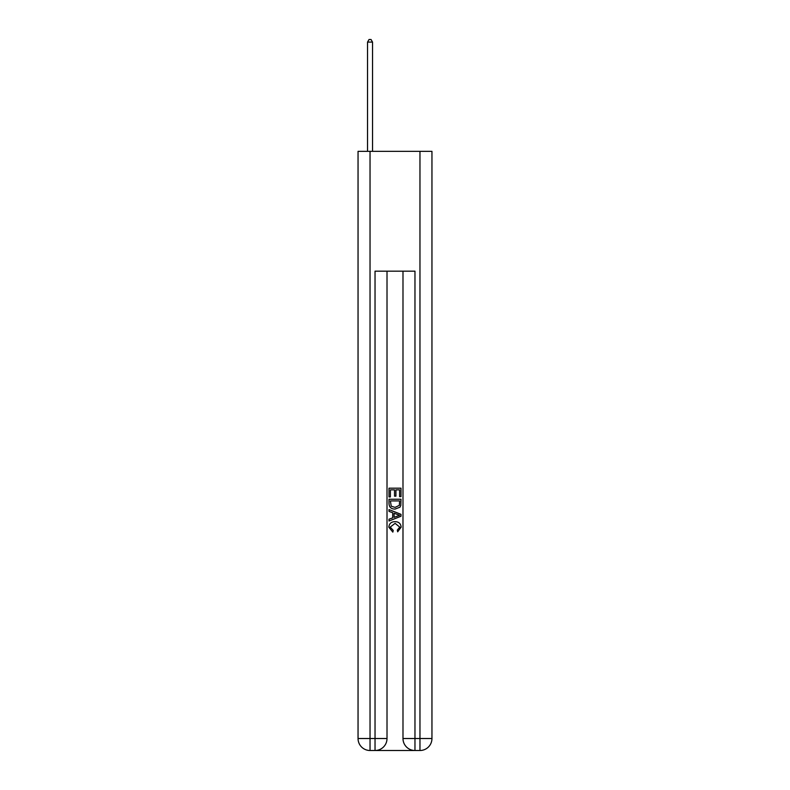 <?xml version="1.0" encoding="UTF-8"?>
<svg xmlns="http://www.w3.org/2000/svg" width="790" height="790" viewBox="0 0 790 790"><rect width="100%" height="100%" fill="white"/><g stroke="black" fill="none" stroke-linecap="round" stroke-linejoin="round"><path stroke-width="1.19" d="M375.931 750.5L414.069 750.5M370.036 151.344L370.036 738.522L358.048 738.522L358.048 151.344L431.952 151.344L431.952 738.522L419.964 738.522L419.964 151.344M402.989 271.177L402.989 738.522A11.978 11.978 0 0 0 414.967 750.5L414.967 738.522L402.989 738.522A11.978 11.978 0 0 0 414.967 750.5L419.964 750.5L419.964 738.522L414.967 738.522L414.967 271.177L375.033 271.177L375.033 738.522L370.036 738.522L370.036 750.5L375.033 750.5A11.978 11.978 0 0 0 387.011 738.522L375.033 738.522L375.033 750.5A11.978 11.978 0 0 0 387.011 738.522L387.011 271.177M419.964 750.5A11.978 11.978 0 0 0 431.952 738.522A11.978 11.978 0 0 1 419.964 750.5M358.048 738.522A11.978 11.978 0 0 0 370.036 750.5A11.978 11.978 0 0 1 358.048 738.522M389.006 496.93L389.006 488.181L400.994 488.181L400.994 496.624L399.612 496.624L399.612 489.869L395.918 489.869L395.918 496.169L394.536 496.169L394.536 489.869L390.388 489.869L390.388 496.93L389.006 496.93M389.006 503.526L389.006 499.24L400.994 499.24L400.816 505.452L399.957 507.2L395.069 509.066C391.238 509.086 389.213 507.239 389.006 503.526M390.388 500.929L391.238 506.232L395.089 507.377L399.365 505.333L399.612 500.929L390.388 500.929M389.006 511.377L389.006 509.58L400.994 514.339L400.994 516.245L389.006 521.005L389.006 519.208L392.699 517.845L392.699 512.74L389.006 511.377M397.4 514.478L394.082 513.243L394.082 517.341L399.612 515.297L397.4 514.478M390.24 527.068L393.242 530.426L392.847 532.114L388.858 527.226C389.174 523.543 391.257 521.686 395.089 521.667C398.772 521.746 400.787 523.582 401.142 527.187L397.666 531.808L397.301 530.12L399.76 527.108L395.099 523.355L390.24 527.068M372.534 151.344L372.534 42.097L367.538 42.097L367.538 151.344M367.538 42.097L369.039 39.5L371.033 39.5L372.534 42.097"/></g></svg>
